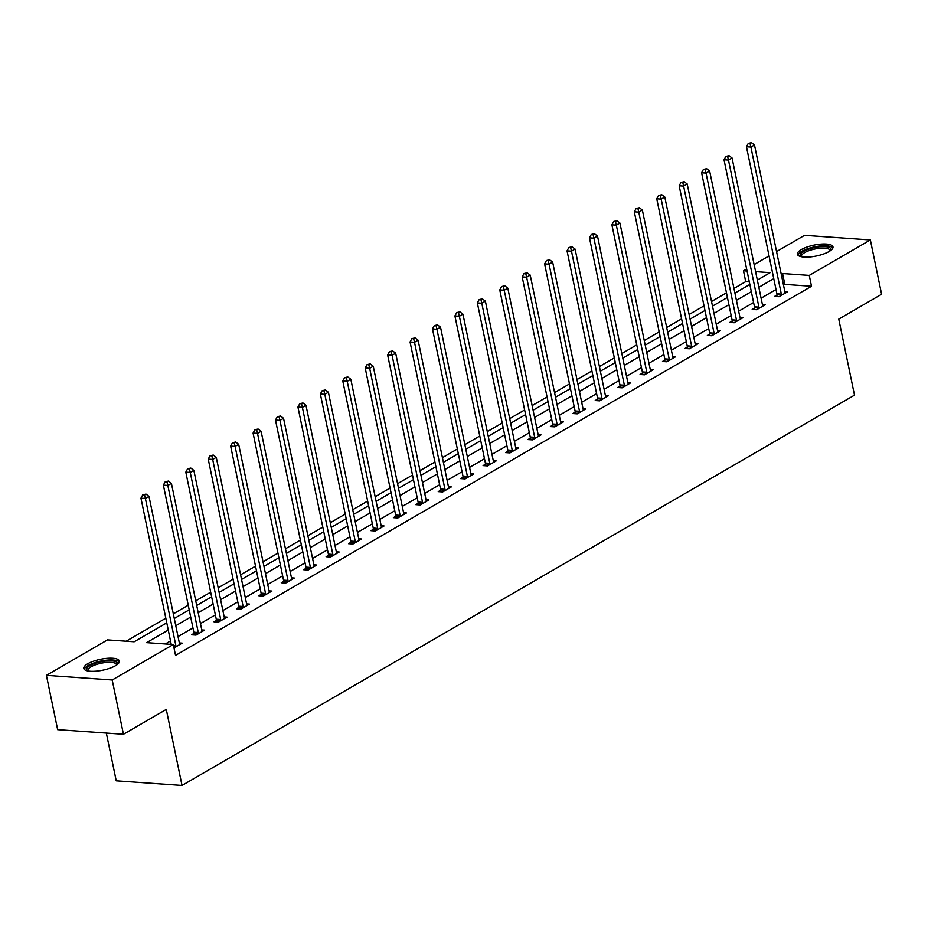 <?xml version="1.0" encoding="UTF-8"?>
<svg xmlns="http://www.w3.org/2000/svg" width="928" height="928" viewBox="0 0 928 928"><rect width="100%" height="100%" fill="white"/><g stroke="black" fill="none" stroke-linecap="round" stroke-linejoin="round"><path stroke-width="1.39" d="M829.04 251.546A18.177 5.568 168.3 0 1 809.761 256.986A18.177 5.568 168.3 0 1 797.372 254.249A18.177 5.568 168.3 0 1 801.305 249.597A18.177 5.568 168.3 0 1 820.584 244.145A18.177 5.568 168.3 0 1 832.973 246.883A18.177 5.568 168.3 0 1 829.04 251.546M115.455 665.712A18.177 5.568 168.3 0 1 96.164 671.153A18.177 5.568 168.3 0 1 83.775 668.415A18.177 5.568 168.3 0 1 87.708 663.764A18.177 5.568 168.3 0 1 106.987 658.312A18.177 5.568 168.3 0 1 119.376 661.049A18.177 5.568 168.3 0 1 115.455 665.712M106.337 733.085L116.232 780.831L182.027 785.459L854.502 395.154L838.761 319.116L881.6 294.257L870.348 239.946L809.262 275.407L782.582 273.528L781.272 274.294M182.027 785.459L166.286 709.421L123.447 734.28L57.652 729.663L46.4 675.352L107.497 639.891L134.166 641.77L166.773 622.85M749.314 281.903L745.718 281.648L733.955 288.469M726.45 292.819L711.532 301.484M704.027 305.834L689.11 314.499M681.604 318.849L666.687 327.514M659.182 331.864L644.252 340.53M636.747 344.88L621.83 353.545M614.324 357.906L599.407 366.56M591.902 370.922L576.984 379.575M569.479 383.937L554.55 392.59M547.044 396.952L532.127 405.606M524.622 409.967L509.704 418.621M502.199 422.982L487.281 431.636M479.776 435.998L464.847 444.651M457.342 449.013L442.424 457.666M434.919 462.028L420.001 470.682M412.496 475.043L397.578 483.697M390.073 488.058L375.144 496.724M367.65 501.074L352.721 509.739M345.216 514.089L330.298 522.754M322.793 527.104L307.876 535.769M300.37 540.119L285.453 548.784M277.948 553.134L263.018 561.8M255.513 566.15L240.596 574.815M233.09 579.165L218.173 587.83M210.668 592.18L195.75 600.845M188.245 605.195L173.316 613.86M165.81 618.21L126.196 641.213M745.718 281.648L743.467 270.779L746.634 268.946M754.139 264.584L769.057 255.931M776.562 251.569L804.553 235.329L870.348 239.946M168.27 630.077L146.612 642.64L173.292 644.519L175.543 655.377L811.501 286.265L784.833 284.397L783.51 285.163M776.017 289.513L761.088 298.178M753.582 302.528L738.665 311.193M731.16 315.543L716.242 324.208M708.737 328.558L693.819 337.224M686.314 341.574L671.385 350.239M663.88 354.589L648.962 363.254M641.457 367.604L626.539 376.269M619.034 380.619L604.116 389.284M596.611 393.634L581.682 402.3M574.177 406.65L559.259 415.315M551.754 419.665L536.836 428.33M529.331 432.692L514.414 441.345M506.908 445.707L491.979 454.36M484.474 458.722L469.556 467.376M462.051 471.737L447.134 480.391M439.628 484.752L424.711 493.406M417.206 497.768L402.276 506.421M394.771 510.783L379.854 519.436M372.348 523.798L357.431 532.452M349.926 536.813L335.008 545.467M327.503 549.828L312.574 558.482M305.068 562.844L290.151 571.497M282.646 575.859L267.728 584.524M260.223 588.874L245.305 597.539M237.8 601.889L222.871 610.554M215.366 614.904L200.448 623.57M192.943 627.92L178.025 636.585M170.52 640.935L165.323 643.951M173.988 647.895L182.201 643.127L179.336 642.93M193.882 633.453L191.551 634.798L195.994 635.112L204.624 630.112L201.759 629.915M216.305 620.438L213.974 621.783L218.428 622.096L227.047 617.097L224.193 616.888M238.728 607.422L236.408 608.768L240.851 609.081L249.47 604.082L246.616 603.873M261.151 594.407L258.831 595.753L263.274 596.066L271.904 591.066L269.039 590.858M283.585 581.392L281.254 582.738L285.696 583.051L294.327 578.051L291.462 577.842M306.008 568.377L303.676 569.722L308.131 570.036L316.75 565.036L313.896 564.827M328.431 555.362L326.111 556.707L330.554 557.02L339.172 552.021L336.319 551.812M350.854 542.346L348.534 543.692L352.976 544.005L361.607 539.006L358.742 538.797M373.288 529.331L370.956 530.677L375.399 530.99L384.03 525.979L381.164 525.782M395.711 516.316L393.379 517.662L397.834 517.975L406.452 512.964L403.599 512.766M418.134 503.301L415.814 504.646L420.256 504.96L428.875 499.948L426.022 499.751M440.556 490.286L438.236 491.631L442.679 491.944L451.31 486.933L448.444 486.736M462.991 477.27L460.659 478.616L465.102 478.929L473.732 473.918L470.867 473.721M485.414 464.244L483.082 465.601L487.536 465.914L496.155 460.903L493.302 460.706M507.836 451.228L505.516 452.586L509.959 452.899L518.578 447.888L515.724 447.69M530.259 438.213L527.939 439.57L532.382 439.884L541.012 434.872L538.147 434.675M552.694 425.198L550.362 426.555L554.805 426.868L563.435 421.857L560.57 421.66M575.116 412.183L572.785 413.54L577.239 413.853L585.858 408.842L583.004 408.645M597.539 399.168L595.219 400.525L599.662 400.838L608.281 395.827L605.427 395.63M619.962 386.152L617.642 387.51L622.085 387.823L630.715 382.812L627.85 382.614M642.396 373.137L640.065 374.494L644.508 374.808L653.138 369.796L650.273 369.599M664.819 360.122L662.488 361.479L666.93 361.781L675.561 356.781L672.707 356.584M687.242 347.107L684.91 348.464L689.365 348.766L697.984 343.766L695.13 343.569M709.665 334.092L707.345 335.437L711.788 335.75L720.418 330.751L717.553 330.554M732.099 321.076L729.768 322.422L734.21 322.735L742.841 317.736L739.976 317.527M754.522 308.061L752.19 309.407L756.633 309.72L765.264 304.72L762.398 304.512M776.945 295.046L774.613 296.392L779.068 296.705L787.686 291.705L784.833 291.496M123.447 734.28L112.195 679.98L46.4 675.352M811.501 286.265L809.262 275.407M173.292 644.519L112.195 679.98M773.766 278.655L758.837 287.309M751.332 291.67L736.414 300.324M728.909 304.686L713.992 313.339M706.486 317.701L691.569 326.354M684.064 330.716L669.134 339.37M661.629 343.731L646.712 352.385M639.206 356.746L624.289 365.4M616.784 369.762L601.866 378.415M594.361 382.777L579.432 391.442M571.926 395.792L557.009 404.457M549.504 408.807L534.586 417.472M527.081 421.822L512.163 430.488M504.658 434.838L489.729 443.503M482.224 447.853L467.306 456.518M459.801 460.868L444.883 469.533M437.378 473.883L422.46 482.548M414.955 486.898L400.026 495.564M392.532 499.914L377.603 508.579M370.098 512.929L355.18 521.594M347.675 525.944L332.758 534.609M325.252 538.971L310.323 547.624M302.83 551.986L287.9 560.64M280.395 565.001L265.478 573.655M257.972 578.016L243.055 586.67M235.55 591.032L220.632 599.685M213.127 604.047L198.198 612.7M190.692 617.062L175.775 625.716M757.341 280.082L770.136 272.658L755.589 271.637M747.063 271.034L743.467 270.779M174.278 618.489L189.196 609.835M196.701 605.474L211.619 596.808M219.124 592.458L234.053 583.793M241.558 579.443L256.476 570.778M263.981 566.428L278.899 557.763M286.404 553.413L301.322 544.748M308.827 540.398L323.756 531.732M331.261 527.382L346.179 518.717M353.684 514.367L368.602 505.702M376.107 501.352L391.024 492.687M398.53 488.337L413.459 479.672M420.964 475.322L435.882 466.656M443.387 462.306L458.304 453.641M465.81 449.291L480.727 440.626M488.232 436.264L503.162 427.611M510.667 423.249L525.584 414.596M533.09 410.234L548.007 401.58M555.512 397.219L570.43 388.565M577.935 384.204L592.864 375.55M600.37 371.188L615.287 362.535M622.792 358.173L637.71 349.52M645.215 345.158L660.133 336.504M667.638 332.143L682.567 323.489M690.072 319.128L704.99 310.474M712.495 306.112L727.413 297.447M734.918 293.097L749.836 284.432M784.833 284.397L782.582 273.528M175.902 646.781L175.914 646.41A2.332 1.496 94 0 0 175.856 645.54L145.394 498.475L148.99 496.387L179.452 643.452A2.332 1.496 94 0 0 179.719 644.206L179.87 644.473M171.228 644.368L140.952 498.162L145.394 498.475L144.559 494.926L145.998 494.09L142.784 494.798L144.559 494.926M142.784 494.798L140.952 498.162M148.99 496.387L145.998 494.09M87.371 670.816A15.73 4.814 168.3 0 1 104.342 661.177A15.73 4.814 168.3 0 1 117.032 664.68M116.441 665.086A14.57 4.466 -11.7 0 0 116.429 664.599A14.57 4.466 -11.7 0 0 104.388 662.65A14.57 4.466 -11.7 0 0 87.905 670.515A14.57 4.466 -11.7 0 0 88.079 670.967M119.294 662.082A18.061 5.533 -11.7 0 0 104.702 660.388A18.061 5.533 -11.7 0 0 84.274 669.343M800.968 256.65A15.73 4.814 168.3 0 1 803.532 251.465A15.73 4.814 168.3 0 1 822.185 246.628A15.73 4.814 168.3 0 1 830.63 250.514M830.038 250.92A14.57 4.466 -11.7 0 0 830.026 250.432A14.57 4.466 -11.7 0 0 820.097 248.252A14.57 4.466 -11.7 0 0 804.646 252.613A14.57 4.466 -11.7 0 0 801.49 256.348A14.57 4.466 -11.7 0 0 801.676 256.801M832.892 247.915A18.061 5.533 -11.7 0 0 819.714 246.048A18.061 5.533 -11.7 0 0 801.757 251.337A18.061 5.533 -11.7 0 0 797.86 255.177M198.325 633.766L198.348 633.395A2.332 1.496 94 0 0 198.279 632.525L167.829 485.46L171.413 483.372L201.875 630.437A2.332 1.496 94 0 0 202.142 631.191L202.292 631.458M193.801 634.961L193.894 633.082A2.332 1.496 94 0 0 193.836 632.212L163.374 485.147L167.829 485.46L166.982 481.91L168.42 481.075L165.207 481.783L166.982 481.91M165.207 481.783L163.374 485.147M171.413 483.372L168.42 481.075M220.748 620.751L220.771 620.38A2.332 1.496 94 0 0 220.702 619.51L190.252 472.445L193.848 470.357L224.298 617.422A2.332 1.496 94 0 0 224.576 618.176L224.727 618.442M216.224 621.946L216.328 620.066A2.332 1.496 94 0 0 216.259 619.196L185.809 472.132L190.252 472.445L189.405 468.895L190.843 468.06L187.63 468.768L189.405 468.895M187.63 468.768L185.809 472.132M193.848 470.357L190.843 468.06M243.171 607.736L243.194 607.364A2.332 1.496 94 0 0 243.136 606.494L212.674 459.418L216.27 457.342L246.72 604.406A2.332 1.496 94 0 0 246.999 605.16L247.15 605.427M238.658 608.93L238.751 607.051A2.332 1.496 94 0 0 238.682 606.181L208.232 459.116L212.674 459.418L211.839 455.88L213.266 455.045L210.053 455.752L211.839 455.88M210.053 455.752L208.232 459.116M216.27 457.342L213.266 455.045M265.605 594.72L265.617 594.349A2.332 1.496 94 0 0 265.559 593.479L235.097 446.403L238.693 444.326L269.155 591.391A2.332 1.496 94 0 0 269.422 592.145L269.572 592.412M261.081 595.915L261.174 594.036A2.332 1.496 94 0 0 261.116 593.166L230.654 446.101L235.097 446.403L234.262 442.865L235.7 442.03L232.476 442.737L234.262 442.865M232.476 442.737L230.654 446.101M238.693 444.326L235.7 442.03M288.028 581.705L288.051 581.334A2.332 1.496 94 0 0 287.982 580.464L257.52 433.388L261.116 431.311L291.578 578.376A2.332 1.496 94 0 0 291.844 579.13L291.995 579.397M283.504 582.9L283.597 581.021A2.332 1.496 94 0 0 283.539 580.151L253.077 433.074L257.52 433.388L256.685 429.85L258.123 429.014L254.91 429.722L256.685 429.85M254.91 429.722L253.077 433.074M261.116 431.311L258.123 429.014M310.451 568.69L310.474 568.319A2.332 1.496 94 0 0 310.404 567.449L279.954 420.372L283.55 418.296L314 565.361A2.332 1.496 94 0 0 314.279 566.115L314.43 566.382M305.927 569.885L306.031 568.006A2.332 1.496 94 0 0 305.962 567.136L275.5 420.059L279.954 420.372L279.108 416.834L280.546 415.999L277.333 416.707L279.108 416.834M277.333 416.707L275.5 420.059M283.55 418.296L280.546 415.999M332.874 555.675L332.897 555.304A2.332 1.496 94 0 0 332.839 554.434L302.377 407.357L305.973 405.269L336.423 552.346A2.332 1.496 94 0 0 336.702 553.1L336.852 553.366M328.361 556.87L328.454 554.99A2.332 1.496 94 0 0 328.384 554.12L297.934 407.044L302.377 407.357L301.542 403.819L302.969 402.984L299.756 403.692L301.542 403.819M299.756 403.692L297.934 407.044M305.973 405.269L302.969 402.984M355.308 542.66L355.32 542.288A2.332 1.496 94 0 0 355.262 541.418L324.8 394.342L328.396 392.254L358.858 539.33A2.332 1.496 94 0 0 359.124 540.084L359.275 540.351M350.784 543.854L350.877 541.975A2.332 1.496 94 0 0 350.819 541.105L320.357 394.029L324.8 394.342L323.965 390.804L325.403 389.969L322.178 390.676L323.965 390.804M322.178 390.676L320.357 394.029M328.396 392.254L325.403 389.969M377.731 529.644L377.754 529.273A2.332 1.496 94 0 0 377.684 528.403L347.223 381.327L350.819 379.239L381.28 526.315A2.332 1.496 94 0 0 381.547 527.069L381.698 527.336M373.207 530.839L373.3 528.96A2.332 1.496 94 0 0 373.242 528.09L342.78 381.014L347.223 381.327L346.388 377.789L347.826 376.954L344.613 377.661L346.388 377.789M344.613 377.661L342.78 381.014M350.819 379.239L347.826 376.954M400.154 516.629L400.177 516.258A2.332 1.496 94 0 0 400.107 515.388L369.657 368.312L373.242 366.224L403.703 513.3A2.332 1.496 94 0 0 403.982 514.054L404.132 514.321M395.63 517.824L395.734 515.945A2.332 1.496 94 0 0 395.664 515.075L365.203 367.998L369.657 368.312L368.81 364.774L370.249 363.938L367.036 364.646L368.81 364.774M367.036 364.646L365.203 367.998M373.242 366.224L370.249 363.938M422.576 503.614L422.6 503.243A2.332 1.496 94 0 0 422.542 502.373L392.08 355.296L395.676 353.208L426.126 500.285A2.332 1.496 94 0 0 426.404 501.039L426.555 501.306M418.064 504.809L418.157 502.93A2.332 1.496 94 0 0 418.087 502.06L387.637 354.983L392.08 355.296L391.233 351.758L392.672 350.923L389.458 351.631L391.233 351.758M389.458 351.631L387.637 354.983M395.676 353.208L392.672 350.923M445.011 490.587L445.022 490.228A2.332 1.496 94 0 0 444.964 489.358L414.503 342.281L418.099 340.193L448.56 487.27A2.332 1.496 94 0 0 448.827 488.024L448.978 488.29M440.487 491.794L440.58 489.914A2.332 1.496 94 0 0 440.522 489.044L410.06 341.968L414.503 342.281L413.668 338.743L415.106 337.908L411.881 338.616L413.668 338.743M411.881 338.616L410.06 341.968M418.099 340.193L415.106 337.908M467.434 477.572L467.457 477.212A2.332 1.496 94 0 0 467.387 476.342L436.926 329.266L440.522 327.178L470.983 474.254A2.332 1.496 94 0 0 471.25 475.008L471.401 475.275M462.91 478.778L463.002 476.899A2.332 1.496 94 0 0 462.944 476.029L432.483 328.953L436.926 329.266L436.09 325.728L437.529 324.893L434.316 325.6L436.09 325.728M434.316 325.6L432.483 328.953M440.522 327.178L437.529 324.893M489.856 464.557L489.88 464.197A2.332 1.496 94 0 0 489.81 463.327L459.36 316.251L462.944 314.163L493.406 461.239A2.332 1.496 94 0 0 493.684 461.982L493.835 462.26M485.332 465.763L485.437 463.884A2.332 1.496 94 0 0 485.367 463.014L454.906 315.938L459.36 316.251L458.513 312.701L459.952 311.878L456.738 312.585L458.513 312.701M456.738 312.585L454.906 315.938M462.944 314.163L459.952 311.878M512.279 451.542L512.302 451.182A2.332 1.496 94 0 0 512.244 450.312L481.783 303.236L485.379 301.148L515.829 448.224A2.332 1.496 94 0 0 516.107 448.966L516.258 449.245M507.755 452.736L507.86 450.869A2.332 1.496 94 0 0 507.79 449.999L477.34 302.922L481.783 303.236L480.936 299.686L482.374 298.862L479.161 299.57L480.936 299.686M479.161 299.57L477.34 302.922M485.379 301.148L482.374 298.862M534.714 438.526L534.725 438.167A2.332 1.496 94 0 0 534.667 437.285L504.206 290.22L507.802 288.132L538.263 435.209A2.332 1.496 94 0 0 538.53 435.951L538.681 436.23M530.19 439.721L530.282 437.854A2.332 1.496 94 0 0 530.224 436.984L499.763 289.907L504.206 290.22L503.37 286.671L504.809 285.836L501.584 286.555L503.37 286.671M501.584 286.555L499.763 289.907M507.802 288.132L504.809 285.836M557.136 425.511L557.16 425.152A2.332 1.496 94 0 0 557.09 424.27L526.628 277.205L530.224 275.117L560.686 422.194A2.332 1.496 94 0 0 560.953 422.936L561.104 423.214M552.612 426.706L552.705 424.838A2.332 1.496 94 0 0 552.647 423.968L522.186 276.892L526.628 277.205L525.793 273.656L527.232 272.82L524.018 273.54L525.793 273.656M524.018 273.54L522.186 276.892M530.224 275.117L527.232 272.82M579.559 412.496L579.582 412.136A2.332 1.496 94 0 0 579.513 411.255L549.063 264.19L552.647 262.102L583.109 409.178A2.332 1.496 94 0 0 583.376 409.921L583.526 410.199M575.035 413.691L575.14 411.823A2.332 1.496 94 0 0 575.07 410.942L544.608 263.877L549.063 264.19L548.216 260.64L549.654 259.805L546.441 260.524L548.216 260.64M546.441 260.524L544.608 263.877M552.647 262.102L549.654 259.805M601.982 399.481L602.005 399.11A2.332 1.496 94 0 0 601.936 398.24L571.486 251.175L575.082 249.087L605.532 396.163A2.332 1.496 94 0 0 605.81 396.906L605.961 397.172M597.458 400.676L597.562 398.808A2.332 1.496 94 0 0 597.493 397.926L567.043 250.862L571.486 251.175L570.639 247.625L572.077 246.79L568.864 247.509L570.639 247.625M568.864 247.509L567.043 250.862M575.082 249.087L572.077 246.79M624.416 386.466L624.428 386.094A2.332 1.496 94 0 0 624.37 385.224L593.908 238.16L597.504 236.072L627.966 383.136A2.332 1.496 94 0 0 628.233 383.89L628.384 384.157M619.892 387.66L619.985 385.781A2.332 1.496 94 0 0 619.916 384.911L589.466 237.846L593.908 238.16L593.073 234.61L594.512 233.775L591.287 234.482L593.073 234.61M591.287 234.482L589.466 237.846M597.504 236.072L594.512 233.775M646.839 373.45L646.851 373.079A2.332 1.496 94 0 0 646.793 372.209L616.331 225.144L619.927 223.056L650.389 370.121A2.332 1.496 94 0 0 650.656 370.875L650.806 371.142M642.315 374.645L642.408 372.766A2.332 1.496 94 0 0 642.35 371.896L611.888 224.831L616.331 225.144L615.496 221.595L616.934 220.76L613.721 221.467L615.496 221.595M613.721 221.467L611.888 224.831M619.927 223.056L616.934 220.76M669.262 360.435L669.285 360.064A2.332 1.496 94 0 0 669.216 359.194L638.766 212.129L642.35 210.041L672.812 357.106A2.332 1.496 94 0 0 673.078 357.86L673.229 358.127M664.738 361.63L664.831 359.751A2.332 1.496 94 0 0 664.773 358.881L634.311 211.816L638.766 212.129L637.919 208.58L639.357 207.744L636.144 208.452L637.919 208.58M636.144 208.452L634.311 211.816M642.35 210.041L639.357 207.744M691.685 347.42L691.708 347.049A2.332 1.496 94 0 0 691.638 346.179L661.188 199.114L664.784 197.026L695.234 344.091A2.332 1.496 94 0 0 695.513 344.845L695.664 345.112M687.161 348.615L687.265 346.736A2.332 1.496 94 0 0 687.196 345.866L656.746 198.801L661.188 199.114L660.342 195.564L661.78 194.729L658.567 195.437L660.342 195.564M658.567 195.437L656.746 198.801M664.784 197.026L661.78 194.729M714.119 334.405L714.131 334.034A2.332 1.496 94 0 0 714.073 333.164L683.611 186.099L687.207 184.011L717.657 331.076A2.332 1.496 94 0 0 717.936 331.83L718.086 332.096M709.595 335.6L709.688 333.72A2.332 1.496 94 0 0 709.618 332.85L679.168 185.786L683.611 186.099L682.776 182.549L684.214 181.714L680.99 182.422L682.776 182.549M680.99 182.422L679.168 185.786M687.207 184.011L684.214 181.714M736.542 321.39L736.554 321.018A2.332 1.496 94 0 0 736.496 320.148L706.034 173.072L709.63 170.996L740.092 318.06A2.332 1.496 94 0 0 740.358 318.814L740.509 319.081M732.018 322.584L732.111 320.705A2.332 1.496 94 0 0 732.053 319.835L701.591 172.77L706.034 173.072L705.199 169.534L706.637 168.699L703.424 169.406L705.199 169.534M703.424 169.406L701.591 172.77M709.63 170.996L706.637 168.699M758.965 308.374L758.988 308.003A2.332 1.496 94 0 0 758.918 307.133L728.468 160.057L732.053 157.98L762.514 305.045A2.332 1.496 94 0 0 762.781 305.799L762.932 306.066M754.441 309.569L754.534 307.69A2.332 1.496 94 0 0 754.476 306.82L724.014 159.755L728.468 160.057L727.622 156.519L729.06 155.684L725.847 156.391L727.622 156.519M725.847 156.391L724.014 159.755M732.053 157.98L729.06 155.684M781.388 295.359L781.411 294.988A2.332 1.496 94 0 0 781.341 294.118L750.891 147.042L754.487 144.965L784.937 292.03A2.332 1.496 94 0 0 785.216 292.784L785.366 293.051M776.864 296.554L776.968 294.675A2.332 1.496 94 0 0 776.898 293.805L746.448 146.728L750.891 147.042L750.044 143.504L751.483 142.668L748.27 143.376L750.044 143.504M748.27 143.376L746.448 146.728M754.487 144.965L751.483 142.668M175.914 646.41L173.652 646.259M175.856 645.54L173.466 645.378M198.348 633.395L193.894 633.082M198.279 632.525L193.836 632.212M220.771 620.38L216.328 620.066M220.702 619.51L216.259 619.196M243.194 607.364L238.751 607.051M243.136 606.494L238.682 606.181M265.617 594.349L261.174 594.036M265.559 593.479L261.116 593.166M288.051 581.334L283.597 581.021M287.982 580.464L283.539 580.151M310.474 568.319L306.031 568.006M310.404 567.449L305.962 567.136M332.897 555.304L328.454 554.99M332.839 554.434L328.384 554.12M355.32 542.288L350.877 541.975M355.262 541.418L350.819 541.105M377.754 529.273L373.3 528.96M377.684 528.403L373.242 528.09M400.177 516.258L395.734 515.945M400.107 515.388L395.664 515.075M422.6 503.243L418.157 502.93M422.542 502.373L418.087 502.06M445.022 490.228L440.58 489.914M444.964 489.358L440.522 489.044M467.457 477.212L463.002 476.899M467.387 476.342L462.944 476.029M489.88 464.197L485.437 463.884M489.81 463.327L485.367 463.014M512.302 451.182L507.86 450.869M512.244 450.312L507.79 449.999M534.725 438.167L530.282 437.854M534.667 437.285L530.224 436.984M557.16 425.152L552.705 424.838M557.09 424.27L552.647 423.968M579.582 412.136L575.14 411.823M579.513 411.255L575.07 410.942M602.005 399.11L597.562 398.808M601.936 398.24L597.493 397.926M624.428 386.094L619.985 385.781M624.37 385.224L619.916 384.911M646.851 373.079L642.408 372.766M646.793 372.209L642.35 371.896M669.285 360.064L664.831 359.751M669.216 359.194L664.773 358.881M691.708 347.049L687.265 346.736M691.638 346.179L687.196 345.866M714.131 334.034L709.688 333.72M714.073 333.164L709.618 332.85M736.554 321.018L732.111 320.705M736.496 320.148L732.053 319.835M758.988 308.003L754.534 307.69M758.918 307.133L754.476 306.82M781.411 294.988L776.968 294.675M781.341 294.118L776.898 293.805"/></g></svg>
